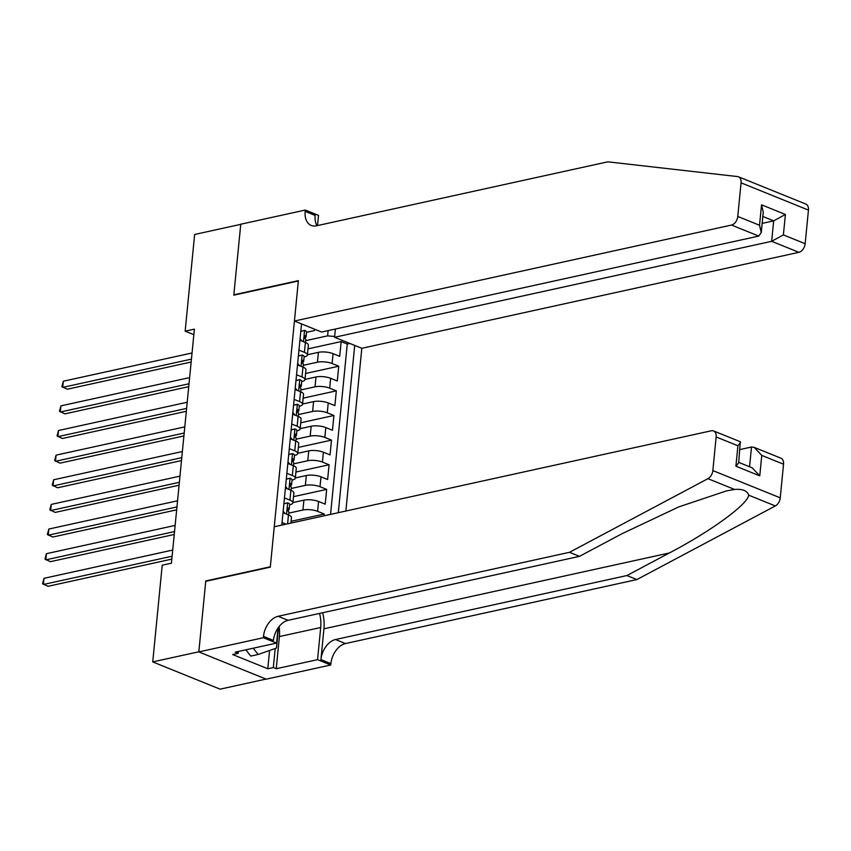 <?xml version="1.0" encoding="UTF-8"?>
<svg xmlns="http://www.w3.org/2000/svg" width="851" height="851" viewBox="0 0 851 851"><rect width="100%" height="100%" fill="white"/><g stroke="black" fill="none" stroke-linecap="round" stroke-linejoin="round"><path stroke-width="1.28" d="M345.857 511.025L361.813 348.293L798.898 252.321L771.666 241.312L773.676 220.856L762.826 216.473M266.012 679.087L220.111 689.172L152.733 661.908L198.836 651.781L205.782 580.956L270.331 566.777L298.35 281L233.802 295.169L240.748 224.345L194.645 234.472L185.156 331.167L193.837 334.677M324.082 515.802L324.252 514.025L291.095 521.312M292.925 502.569L303.913 500.154A10.414 3.223 -174.4 0 1 318.572 501.484L325.22 504.175L326.667 489.389L293.51 496.676M295.34 477.932L306.328 475.518A10.414 3.223 -174.4 0 1 320.987 476.847L327.635 479.538L329.082 464.752L295.925 472.039M297.765 453.296L308.743 450.881A10.414 3.223 -174.4 0 1 323.401 452.211L330.05 454.902L331.496 440.116L298.339 447.403M300.18 428.659L311.158 426.245A10.414 3.223 -174.4 0 1 325.816 427.574L332.464 430.266L333.911 415.479L300.754 422.766M302.594 404.023L313.572 401.608A10.414 3.223 -174.4 0 1 328.231 402.938L334.879 405.629L336.326 390.854L303.169 398.13M305.009 379.386L315.987 376.972A10.414 3.223 -174.4 0 1 330.645 378.301L337.294 380.993L338.741 366.217L305.583 373.493M298.956 350.112L304.413 352.325A10.414 3.223 5.6 0 1 307.402 354.963A10.414 3.223 5.6 0 1 304.328 356.888L304.115 356.931M296.542 374.748L301.999 376.961A10.414 3.223 5.6 0 1 304.988 379.599A10.414 3.223 5.6 0 1 301.914 381.525L301.701 381.567M294.127 399.385L299.584 401.598A10.414 3.223 5.6 0 1 302.573 404.236A10.414 3.223 5.6 0 1 299.488 406.161L299.286 406.204M291.712 424.021L297.169 426.234A10.414 3.223 5.6 0 1 300.158 428.872A10.414 3.223 5.6 0 1 297.073 430.797L296.871 430.84M289.297 448.658L294.754 450.87A10.414 3.223 5.6 0 1 297.744 453.509A10.414 3.223 5.6 0 1 294.659 455.434L294.446 455.476M286.883 473.294L292.34 475.507A10.414 3.223 5.6 0 1 295.329 478.145A10.414 3.223 5.6 0 1 292.244 480.07L292.031 480.113M284.468 497.931L289.925 500.143A10.414 3.223 5.6 0 1 292.904 502.781A10.414 3.223 5.6 0 1 289.829 504.707L289.617 504.749M152.733 661.908L162.211 565.213L171.434 563.181L194.379 329.135L185.156 331.167M301.531 323.912L281.798 525.088M338.304 512.685L354.707 345.421M303.296 365.302L317.434 362.196A10.414 3.223 5.6 0 1 332.103 363.526L338.741 366.217M307.424 354.75L318.402 352.335L317.434 362.196M300.882 389.939L315.019 386.833A10.414 3.223 5.6 0 1 329.688 388.162L336.326 390.854M298.467 414.575L312.604 411.469A10.414 3.223 5.6 0 1 327.263 412.799L333.911 415.479M296.042 439.212L310.19 436.106A10.414 3.223 5.6 0 1 324.848 437.435L331.496 440.116M293.627 463.848L307.775 460.742A10.414 3.223 5.6 0 1 322.433 462.072L329.082 464.752M291.212 488.485L305.36 485.378A10.414 3.223 5.6 0 1 320.019 486.708L326.667 489.389M288.797 513.121L302.945 510.015A10.414 3.223 5.6 0 1 317.604 511.345L324.252 514.025M330.56 514.387L347.261 344.049L341.166 341.581L307.998 348.857M318.402 352.335A10.414 3.223 -174.4 0 1 333.06 353.665L339.709 356.356L341.166 341.581M283.011 512.717L288.468 514.919A10.414 3.223 5.6 0 1 291.457 517.557L290.914 523.088M292.904 502.781L293.872 492.92A10.414 3.223 -174.4 0 0 290.893 490.282L285.425 488.08M295.329 478.145L296.286 468.284A10.414 3.223 -174.4 0 0 293.308 465.646L287.851 463.444M297.744 453.509L298.701 443.648A10.414 3.223 -174.4 0 0 295.722 441.009L290.265 438.808M300.158 428.872L301.126 419.011A10.414 3.223 -174.4 0 0 298.137 416.373L292.68 414.171M302.573 404.236L303.541 394.375A10.414 3.223 -174.4 0 0 300.552 391.737L295.095 389.535M304.988 379.599L305.956 369.738A10.414 3.223 -174.4 0 0 302.967 367.1L297.51 364.898M307.402 354.963L308.37 345.102A10.414 3.223 -174.4 0 0 305.381 342.464L299.924 340.262M282.053 522.567L286 524.163M314.615 329.199L314.487 330.55L306.53 332.305M305.711 340.666L327.603 335.858L328.114 330.635M347.261 344.049L349.878 343.474M334.656 336.496L327.603 335.858M314.487 330.55L314.508 329.156M206.357 581.19L205.782 580.956M172.115 556.214L43.401 584.477L44.007 578.318L172.721 550.054M171.828 559.118L47.954 586.318L42.55 583.701L44.007 578.318M278.511 627.315L276.469 648.068L258.14 654.483L250.768 656.1L245.875 649.813M258.14 654.483L253.247 648.196M783.537 464.21L761.773 455.402L754.177 447.371L780.931 458.189A7.808 5.127 112 0 1 783.537 464.21L780.239 497.835A7.808 5.127 112 0 1 775.325 505.941L636.878 579.574L626.91 575.542L335.517 639.527A18.222 11.957 -68 0 0 320.923 659.61L323.933 628.815A33.902 23.339 77.6 0 0 322.667 612.741M626.91 575.542L669.365 552.969C710.415 531.577 747.869 504.281 748.678 495.154C747.199 490.719 742.508 488.814 734.583 489.453L726.446 490.91L678.864 506.866L621.921 533.768L579.467 556.352L288.074 620.336A18.222 11.957 -68 0 0 273.479 640.409L263.502 636.378L263.374 637.729L198.826 651.909L205.74 581.318L270.288 567.149L274.256 526.748L711.34 430.776A7.808 5.127 -68 0 1 713.542 430.925A7.808 5.127 -68 0 1 716.148 436.946L712.851 470.582L780.239 497.835M636.878 579.574L345.485 643.558A18.222 11.957 -68 0 0 330.89 663.642L330.752 664.993L266.203 679.172L198.826 651.909M579.467 556.352L569.5 552.31L278.107 616.294A18.222 11.957 -68 0 0 263.502 636.378M734.583 489.453L707.936 478.677L569.5 552.31M279.085 626.559A29.285 20.158 -102.4 0 1 279.394 636.569L276.245 668.726L273.331 667.546L275.192 648.515M238.365 651.462L238.174 653.323L232.642 654.536L267.799 668.758L273.331 667.546M238.174 653.323L235.27 652.143L276.575 643.079L263.374 637.729M330.752 664.993L317.551 659.653L320.71 627.506A29.285 20.158 77.6 0 0 319.561 613.422M276.245 668.726L317.551 659.653M739.976 449.551L751.497 447.02L754.177 447.371M278.064 627.942L276.575 643.079M707.936 478.677A7.808 5.127 -68 0 0 712.851 470.582M267.799 668.758L269.586 650.472M761.773 455.402L759.762 475.858L752.178 467.816L738.721 462.37M759.762 475.858L735.902 466.199L738.668 462.827L740.296 441.743L713.542 430.925M735.902 466.199L737.913 445.754L740.678 442.382M738.466 176.795L805.844 204.059A7.808 5.127 112 0 1 808.45 210.091L741.061 182.827A7.808 5.127 -68 0 0 738.466 176.795A7.808 5.127 -68 0 0 737.562 176.572L607.784 161.828L316.391 225.813A18.222 11.957 112 0 1 311.253 225.462A18.222 11.957 112 0 1 305.169 211.399L305.307 210.048L240.759 224.217L233.834 294.808L234.419 295.042M335.39 329.029L334.581 337.283L771.666 241.312L783.388 234.908L805.152 243.716L808.45 210.091M334.581 337.283L361.813 348.293M233.834 294.808L298.382 280.628L294.425 321.029L731.509 225.058A7.808 5.127 -68 0 0 737.764 216.452L741.061 182.827M305.307 210.048L318.508 215.388L317.508 225.568M294.425 321.029L321.657 332.05L758.741 236.078L731.509 225.058M805.152 243.716A7.808 5.127 112 0 1 798.898 252.321M316.976 225.685A18.222 11.957 112 0 1 315.147 215.441L305.169 211.399M762.145 223.387L773.676 220.856L785.399 214.463L783.388 234.908M737.764 216.452L759.528 225.26L761.251 232.589L758.741 236.078M759.528 225.26L761.539 204.814L763.251 212.133L761.251 232.589M283.894 503.739L287.755 502.845A6.893 2.138 5.6 0 1 289.638 504.558L289.18 509.238A6.893 2.138 -174.4 0 0 288.436 508.132L288.074 508.058M287.755 502.845L283.883 503.835M283.16 511.238L285.191 513.589M174.529 531.577L45.816 559.841L46.422 553.682L175.136 525.418M287.787 510.685L288.819 509.823A6.893 2.138 -174.4 0 0 289.18 509.238M287.723 508.281L288.436 508.132L288.138 511.089A6.893 2.138 5.6 0 1 288.893 512.196L288.617 514.983M174.242 534.481L50.369 561.681L44.965 559.064L46.422 553.682M286.308 479.102L290.17 478.209A6.893 2.138 5.6 0 1 292.053 479.921L291.595 484.602A6.893 2.138 -174.4 0 0 290.851 483.496L290.489 483.421M290.17 478.209L286.298 479.198M285.574 486.602L287.606 488.953M176.944 506.941L48.23 535.205L48.837 529.045L177.551 500.782M290.202 486.049L291.233 485.187A6.893 2.138 -174.4 0 0 291.595 484.602M290.138 483.645L290.851 483.496L290.553 486.453A6.893 2.138 5.6 0 1 291.308 487.559L291.031 490.346M176.657 509.845L52.783 537.045L47.379 534.428L48.837 529.045M288.723 454.477L292.584 453.572A6.893 2.138 5.6 0 1 294.467 455.285L294.01 459.965A6.893 2.138 -174.4 0 0 293.265 458.859L292.904 458.785M292.584 453.572L288.712 454.562M287.989 461.976L290.021 464.316M179.359 482.304L50.645 510.568L51.251 504.409L179.965 476.145M292.616 461.412L293.648 460.551A6.893 2.138 -174.4 0 0 294.01 459.965M292.553 459.008L293.265 458.859L292.967 461.816A6.893 2.138 5.6 0 1 293.723 462.923L293.446 465.71M179.082 485.208L55.198 512.408L49.794 509.792L51.251 504.409M291.138 429.84L294.999 428.936A6.893 2.138 5.6 0 1 296.882 430.649L296.425 435.329A6.893 2.138 -174.4 0 0 295.68 434.223L295.318 434.148M294.999 428.936L291.127 429.925M290.404 437.34L292.436 439.68M181.774 457.668L53.06 485.932L53.666 479.773L182.38 451.509M295.031 436.776L296.074 435.914A6.893 2.138 -174.4 0 0 296.425 435.329M294.967 434.372L295.68 434.223L295.393 437.18A6.893 2.138 5.6 0 1 296.137 438.286L295.861 441.073M181.497 460.572L57.613 487.772L52.209 485.155L53.666 479.773M293.552 405.204L297.414 404.299A6.893 2.138 5.6 0 1 299.297 406.012L298.839 410.693A6.893 2.138 -174.4 0 0 298.095 409.586L297.733 409.512M297.414 404.299L293.552 405.289M292.818 412.703L294.85 415.043M184.188 433.031L55.475 461.295L56.081 455.136L184.795 426.872M297.446 412.139L298.488 411.278A6.893 2.138 -174.4 0 0 298.839 410.693M297.382 409.735L298.095 409.586L297.807 412.544A6.893 2.138 5.6 0 1 298.552 413.65L298.275 416.437M183.912 435.935L60.027 463.135L54.624 460.519L56.081 455.136M295.967 380.567L299.829 379.663A6.893 2.138 5.6 0 1 301.722 381.376L301.254 386.056A6.893 2.138 -174.4 0 0 300.509 384.95L300.158 384.875M299.829 379.663L295.967 380.652M295.233 388.067L297.265 390.407M186.614 408.395L57.889 436.659L58.496 430.5L187.209 402.236M299.86 387.503L300.903 386.641A6.893 2.138 -174.4 0 0 301.254 386.056M299.797 385.099L300.509 384.95L300.222 387.907A6.893 2.138 5.6 0 1 300.967 389.013L300.69 391.8M186.326 411.299L62.442 438.499L57.049 435.882L58.496 430.5M298.393 355.931L302.243 355.027A6.893 2.138 5.6 0 1 304.137 356.739L303.669 361.42A6.893 2.138 -174.4 0 0 302.924 360.313L302.573 360.239M302.243 355.027L298.382 356.016M297.648 363.43L299.68 365.77M189.028 383.758L60.315 412.022L60.91 405.863L189.624 377.599M302.286 362.866L303.318 362.005A6.893 2.138 -174.4 0 0 303.669 361.42M302.222 360.462L302.924 360.313L302.637 363.271A6.893 2.138 5.6 0 1 303.381 364.377L303.116 367.164M188.741 386.662L64.867 413.863L59.464 411.246L60.91 405.863M300.807 331.294L304.658 330.39A6.893 2.138 5.6 0 1 306.551 332.103L306.094 336.783A6.893 2.138 -174.4 0 0 305.339 335.677L304.988 335.602M304.658 330.39L300.797 331.379M300.063 338.794L302.094 341.134M191.443 359.122L62.729 387.386L63.325 381.227L192.049 352.963M304.701 338.23L305.732 337.368A6.893 2.138 -174.4 0 0 306.094 336.783M304.637 335.826L305.339 335.677L305.052 338.634A6.893 2.138 5.6 0 1 305.796 339.74L305.53 342.527M191.156 362.026L67.282 389.226L61.878 386.609L63.325 381.227M315.987 376.972L315.019 386.833M313.572 401.608L312.604 411.469M311.158 426.245L310.19 436.106M308.743 450.881L307.775 460.742M306.328 475.518L305.36 485.378M303.913 500.154L302.945 510.015M333.06 353.665L332.103 363.526M330.645 378.301L329.688 388.162M328.231 402.938L327.263 412.799M325.816 427.574L324.848 437.435M323.401 452.211L322.433 462.072M320.987 476.847L320.019 486.708M318.572 501.484L317.604 511.345M288.468 514.919L287.606 523.812M290.893 490.282L289.925 500.143M293.308 465.646L292.34 475.507M295.722 441.009L294.754 450.87M298.137 416.373L297.169 426.234M300.552 391.737L299.584 401.598M302.967 367.1L301.999 376.961M305.381 342.464L304.413 352.325M669.365 552.969L323.933 628.815M288.074 620.336L278.107 616.294M335.517 639.527L345.485 643.558M737.913 445.754L716.148 436.946M775.325 505.941L748.678 495.154M320.923 659.61L330.89 663.642M279.394 636.569L320.71 627.506M749.561 466.752L751.497 447.02M761.539 204.814L785.399 214.463M287.659 502.867L286.553 514.142M290.074 478.23L288.968 489.506M292.489 453.594L291.382 464.869M294.903 428.957L293.797 440.233M297.318 404.321L296.212 415.596M299.733 379.684L298.627 390.96M302.148 355.048L301.041 366.324M304.562 330.411L303.456 341.687"/></g></svg>
